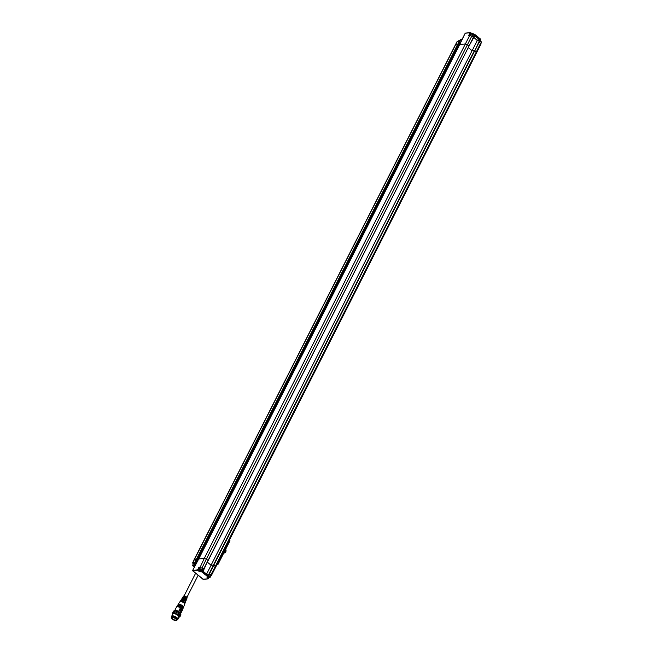 <?xml version="1.0" encoding="UTF-8"?>
<svg xmlns="http://www.w3.org/2000/svg" width="653" height="653" viewBox="0 0 653 653"><rect width="100%" height="100%" fill="white"/><g stroke="black" fill="none" stroke-linecap="round" stroke-linejoin="round"><path stroke-width="0.98" d="M206.577 574.093L211.099 565.237L213.858 565.163A57.488 21.255 -153.1 0 0 213.8 565.114L211.074 565.188L207.303 562.119M208.046 560.641L208.062 560.454A57.488 21.255 -153.1 0 0 208.005 560.413L203.018 571.465L202.838 570.673L208.005 560.405A57.488 21.255 26.9 0 0 206.34 559.164L202.055 567.792A57.488 21.255 26.9 0 1 203.475 568.845L201.883 571.938L207.883 576.819L209.67 573.873A57.488 21.255 26.9 0 1 210.87 574.95L210.584 575.979M208.136 560.633L469.066 45.988A57.488 21.255 -153.1 0 0 467.336 44.698A1.722 0.637 -153.1 0 0 465.271 43.947L459.736 44.469L198.732 558.935L204.267 558.413L198.732 558.935A1.722 0.637 -153.1 0 0 198.373 559.115A1.722 0.637 26.9 0 1 198.732 558.935L192.684 570.379L197.614 570.314L199.238 567.514L200.161 568.265M193.655 566.037L194.888 563.368L195.639 563.074L458.308 45.253L459.116 45.171L458.047 45.114L197.043 559.58L195.198 562.706L194.806 562.511L195.32 562.91L197.043 559.58L198.112 559.637L194.545 559.335A1.151 0.424 -153.1 0 0 194.308 559.458A1.151 0.424 26.9 0 1 194.545 559.335L196.471 559.148L457.475 44.69L455.549 44.869A1.151 0.424 -153.1 0 0 455.312 44.992A1.151 0.424 -153.1 0 0 455.353 45.253M476.641 52.762L476.666 52.73A1.722 0.637 -153.1 0 0 476.274 51.962A57.488 21.255 -153.1 0 0 474.804 50.648L472.078 50.722L468.364 47.702M459.198 41.368L457.475 44.69L455.549 44.869L194.545 559.335L192.872 562.69L194.806 562.511L196.471 559.148L196.92 559.376L457.916 44.91L457.475 44.69L458.047 45.114L459.581 41.563L457.263 41.555A1.118 0.408 -153.1 0 0 457.035 41.67A1.118 0.408 -153.1 0 0 457.076 41.923M469.009 45.939L474.233 35.719L474.894 35.564L469.009 45.939A57.488 21.255 -153.1 0 0 467.336 44.698L465.271 43.947L459.736 44.469A1.722 0.637 -153.1 0 0 459.377 44.649A1.722 0.637 -153.1 0 0 459.361 44.869M213.458 564.959L474.462 50.493M213.8 565.114L474.804 50.648M211.074 565.188L472.078 50.722M208.062 560.454L469.066 45.988M225.122 548.544A2.441 1.959 -95.4 0 1 225.432 548.855A2.441 1.959 -95.4 0 1 225.938 551.418A2.441 1.959 -95.4 0 1 224.306 552.985A2.441 1.959 -95.4 0 1 223.065 552.593M225.04 548.7A2.114 1.698 -95.4 0 1 225.44 549.067A2.114 1.698 -95.4 0 1 225.579 551.956A2.114 1.698 -95.4 0 1 223.269 552.193M223.677 551.393L225.04 551.491L225.293 550.21L224.665 549.442M225.293 550.21L224.314 550.136M225.04 551.491L224.191 551.573L224.436 550.291M223.816 551.565A1.061 0.849 84.6 0 0 224.224 550.316M223.555 553.058A2.873 2.31 -95.4 0 1 222.567 553.573M216.902 564.739L217.898 564.592L217.302 563.955M225.636 549.157L229.978 540.774L229.383 540.137M193.851 560.168L213.302 522L193.884 560.315M183.493 607.29A3.02 1.118 -153.1 0 0 183.501 607.274A3.02 1.118 -153.1 0 0 181.289 604.956A3.02 1.118 -153.1 0 0 178.114 604.547A3.02 1.118 -153.1 0 0 178.106 604.556A3.02 1.118 -153.1 0 0 178.073 604.629L178.114 604.547A3.02 1.118 -153.1 0 1 182.611 605.804A3.02 1.118 -153.1 0 1 183.501 607.274L183.452 607.388A3.02 1.118 -153.1 0 0 183.501 607.274L184.685 604.172M180.089 601.486A2.645 0.98 26.9 0 1 180.644 601.242A2.645 0.98 26.9 0 1 184.024 602.588A2.645 0.98 26.9 0 1 184.668 603.282A2.645 0.98 26.9 0 1 184.799 603.87M179.836 601.87A2.685 0.996 26.9 0 1 179.877 601.805A2.685 0.996 26.9 0 1 180.408 601.56A2.685 0.996 26.9 0 1 183.877 602.931A2.685 0.996 26.9 0 1 184.668 604.237A2.685 0.996 26.9 0 1 184.636 604.303M180.228 601.266L180.171 601.364A2.612 0.963 26.9 0 1 180.228 601.266A2.612 0.963 26.9 0 1 184.13 602.36A2.612 0.963 26.9 0 1 184.889 603.633A2.612 0.963 26.9 0 1 184.848 603.715M184.913 603.429L184.277 602.017L180.914 600.711L180.383 601.127M208.185 576.803L209.082 577.456L209.319 576.983L208.585 576.607L208.34 577.081M209.082 577.456L209.572 577.407L209.327 576.983M199.459 569.808L200.74 570.444L199.598 569.53M200.038 570.265L200.316 569.726M208.421 576.419A1.167 0.433 26.9 0 1 209.646 577.072A1.167 0.433 26.9 0 1 209.711 577.668A1.167 0.433 26.9 0 1 208.144 577.097A1.167 0.433 26.9 0 1 207.915 576.877M199.345 569.343A1.167 0.433 26.9 0 1 200.798 569.873A1.167 0.433 26.9 0 1 201.034 570.624A1.167 0.433 26.9 0 1 199.965 570.371A1.167 0.433 26.9 0 1 199.132 569.653A1.167 0.433 26.9 0 1 199.345 569.343M208.503 576.264A1.29 0.482 26.9 0 1 210.037 577.505A1.29 0.482 26.9 0 1 209.858 577.627A1.29 0.482 26.9 0 1 209.776 577.644M209.425 574.575A1.29 0.482 -153.1 0 1 210.209 574.934L210.021 575.309A1.29 0.482 26.9 0 1 210.56 575.75L210.756 575.366L210.87 575.856L210.388 575.579M199.108 569.587A1.29 0.482 26.9 0 1 199.075 569.514A1.29 0.482 26.9 0 1 199.059 569.294A1.29 0.482 26.9 0 1 199.312 569.163A1.29 0.482 26.9 0 1 200.716 569.612A1.29 0.482 26.9 0 1 201.369 570.461A1.29 0.482 26.9 0 1 201.189 570.583A1.29 0.482 26.9 0 1 201.1 570.6M201.981 569.212L202.169 568.828A1.29 0.482 -153.1 0 0 202.234 568.763A1.29 0.482 -153.1 0 0 201.908 568.151L200.52 567.473A1.29 0.482 -153.1 0 0 200.177 567.457A1.29 0.482 -153.1 0 0 199.924 567.588L199.059 569.294M193.745 565.678L192.994 565.588L193.639 566.216M193.476 565.539L193.239 566.012M210.16 575.024L210.576 575.391M202.087 569.041A1.551 0.571 -153.1 0 0 202.144 569.041L203.01 568.959L201.883 571.938L198.52 571.048L197.908 570.069L198.52 571.048M194.014 566.543A1.167 0.433 26.9 0 1 193.043 566.029A1.167 0.433 26.9 0 1 192.7 565.637A1.167 0.433 26.9 0 1 193.819 565.531M208.944 577.546L208.095 578.827L202.879 579.17L192.594 570.583A1.722 0.637 26.9 0 1 192.619 570.453A1.722 0.637 26.9 0 1 192.684 570.379L197.541 569.914L198.994 567.13L200.52 567.473M199.296 569.889L198.806 570.804A1.657 0.612 26.9 0 0 200.928 571.628L202.161 571.669A57.488 21.255 26.9 0 1 208.193 576.575L209.556 574.273M209.54 574.273L210.87 574.95L215.278 566.429A57.488 21.255 26.9 0 0 213.858 565.163L208.633 575.383L207.948 575.26M203.01 571.253A57.26 21.174 -153.1 0 1 207.997 575.301L208.633 575.383M208.021 575.538A57.488 21.255 -153.1 0 0 203.018 571.465M203.475 568.845L201.908 568.151M198.994 567.13L201.793 568.061M192.684 565.571A1.29 0.482 26.9 0 1 192.643 565.49A1.29 0.482 26.9 0 1 192.635 565.269A1.29 0.482 26.9 0 1 193.892 565.376M476.306 52.909L476.282 51.962L215.27 566.429L215.302 567.375M213.515 565.008L208.291 575.228M207.295 562.143L211.099 565.237M480.6 44.282L480.567 43.335A57.488 21.255 -153.1 0 0 479.367 42.265L480.632 39.196L474.633 34.323L473.18 37.229L471.735 35.972L469.695 35.417L204.267 558.413L206.34 559.164L471.76 36.176L469.18 35.425L470.364 32.699L465.189 33.238L470.078 32.723M194.349 559.719A1.151 0.424 26.9 0 1 194.308 559.458L455.312 44.992A1.151 0.424 -153.1 0 1 455.549 44.869L457.263 41.555L459.23 41.319M194.708 563.653A1.29 0.482 -153.1 0 0 193.5 563.572L192.635 565.269M198.365 559.335A1.722 0.637 26.9 0 1 198.373 559.115L459.377 44.649A1.722 0.637 -153.1 0 1 459.736 44.469L465.189 33.238A1.722 0.637 -153.1 0 0 465.132 33.319A1.722 0.637 -153.1 0 0 465.099 33.417M193.623 565.971L194.782 566.208M185.468 600.45A1.722 0.637 -153.1 0 0 185.558 600.352A1.722 0.637 -153.1 0 0 184.938 599.389A1.722 0.637 -153.1 0 0 183.264 598.638L183.028 599.103M183.069 597.634L183.207 597.364A1.722 0.637 26.9 0 1 185.452 597.813L185.166 598.368M183.779 601.111L184.293 600.54L183.966 601.233A2.522 0.931 -153.1 0 0 180.701 600.54L180.514 600.833M181.705 600.327L181.754 600.221A1.722 0.637 26.9 0 1 183.999 600.67M187.003 597.495L183.934 595.944M186.244 598.581A1.722 0.637 26.9 0 1 186.285 598.923L186.146 599.193M181.958 598.736A2.269 0.841 26.9 0 1 182.007 598.515A2.269 0.841 26.9 0 1 182.187 598.377L181.763 599.038A2.359 0.873 -153.1 0 0 181.575 599.193L181.134 599.87A2.441 0.906 26.9 0 1 184.293 600.54M183.264 598.638L182.881 598.319A2.269 0.841 26.9 0 1 185.126 599.258A2.269 0.841 26.9 0 1 186.056 600.572A2.269 0.841 26.9 0 1 185.852 600.768L185.493 600.474M185.852 600.768L185.55 601.535A2.359 0.873 -153.1 0 0 185.77 601.323A2.359 0.873 -153.1 0 0 184.799 599.96A2.359 0.873 -153.1 0 0 182.456 598.989L182.881 598.319M182.922 597.634A2.106 0.775 26.9 0 1 182.881 597.168A2.106 0.775 26.9 0 1 185.607 597.74L185.452 597.813M185.607 597.74L185.281 598.434A2.188 0.808 -153.1 0 0 182.448 597.838L182.007 598.515M181.142 600.311A2.441 0.906 26.9 0 1 181.134 599.87M185.077 603.143L185.199 602.817A2.522 0.931 -153.1 0 0 184.848 601.96L185.15 601.242A2.441 0.906 26.9 0 1 185.485 602.074A2.441 0.906 26.9 0 1 185.126 602.335M186.056 600.572L186.35 599.813A2.188 0.808 -153.1 0 0 186.048 599.07L186.342 598.352A2.106 0.775 26.9 0 1 186.636 599.07A2.106 0.775 26.9 0 1 186.236 599.307M180.065 611.126L180.408 609.029M177.967 604.768A3.045 1.126 26.9 0 1 178.522 604.49A3.045 1.126 26.9 0 1 182.505 606.041A3.045 1.126 26.9 0 1 183.297 606.915A3.045 1.126 26.9 0 1 183.403 607.527M177.714 605.176A3.085 1.143 26.9 0 1 177.763 605.086A3.085 1.143 26.9 0 1 182.358 606.376A3.085 1.143 26.9 0 1 183.264 607.886A3.085 1.143 26.9 0 1 183.224 607.967L183.264 607.886M177.616 605.315A3.118 1.151 26.9 0 1 178.163 605.037A3.118 1.151 26.9 0 1 182.252 606.613A3.118 1.151 26.9 0 1 183.069 607.527A3.118 1.151 26.9 0 1 183.167 608.131M177.363 605.723A3.159 1.167 26.9 0 1 177.412 605.633A3.159 1.167 26.9 0 1 182.105 606.947A3.159 1.167 26.9 0 1 183.036 608.49A3.159 1.167 26.9 0 1 182.987 608.58L183.036 608.49M177.257 605.862A3.183 1.175 26.9 0 1 177.812 605.584A3.183 1.175 26.9 0 1 181.999 607.192A3.183 1.175 26.9 0 1 182.84 608.131A3.183 1.175 26.9 0 1 182.938 608.743M174.563 610.906A3.338 1.233 26.9 0 1 174.604 610.759L176.457 607.11A3.338 1.233 26.9 0 1 176.481 607.07L177.053 606.18A3.224 1.192 26.9 0 1 180.905 606.866A3.224 1.192 26.9 0 1 181.861 607.527A3.224 1.192 26.9 0 1 182.799 609.094L182.424 610.082A3.338 1.233 26.9 0 1 182.407 610.122L180.554 613.779A3.338 1.233 26.9 0 1 180.465 613.902M176.481 607.07A3.338 1.233 26.9 0 1 180.457 607.772A3.338 1.233 26.9 0 1 182.146 609.159A3.338 1.233 26.9 0 1 182.424 610.082M174.604 610.759A3.338 1.233 26.9 0 1 178.612 611.428L180.457 607.772L182.146 609.159L180.293 612.816A3.338 1.233 26.9 0 1 180.554 613.779M178.612 611.428L180.293 612.816M180.04 613.436A2.734 1.012 -153.1 0 0 178.579 611.673A2.734 1.012 -153.1 0 0 175.706 610.751A2.734 1.012 -153.1 0 0 175.184 610.971M172.727 613.077L173.306 611.355A4.228 1.559 26.9 0 1 175.837 611.118A4.228 1.559 26.9 0 1 179.624 613.069A4.228 1.559 26.9 0 1 180.84 615.183L179.869 616.628M178.783 617.575L179.877 616.514L179.404 615.273L173.845 612.612M177.877 619.362L179.012 617.134L178.065 615.444C175.649 613.755 173.894 613.265 172.808 613.983L171.674 616.22A3.477 1.29 26.9 0 1 175.363 616.644A3.477 1.29 26.9 0 1 177.877 619.362A3.477 1.29 26.9 0 1 177.396 619.689A3.477 1.29 26.9 0 1 177.281 619.713L177.396 619.689M171.698 616.799L171.747 616.905A3.477 1.29 26.9 0 1 171.698 616.799A3.477 1.29 26.9 0 1 171.674 616.22M172.359 617.567A2.383 0.882 -153.1 0 0 172.114 617.762A2.383 0.882 -153.1 0 0 172.825 618.979A2.383 0.882 -153.1 0 0 174.955 620.064A2.383 0.882 -153.1 0 0 176.375 619.917A2.383 0.882 -153.1 0 0 176.392 619.607M172.653 619.126A2.555 0.947 -153.1 0 0 175.363 620.383A2.555 0.947 -153.1 0 0 176.432 619.713A2.555 0.947 -153.1 0 0 174.604 618.138A2.555 0.947 -153.1 0 0 172.253 617.583A2.555 0.947 -153.1 0 0 172.653 619.126M175.967 618.815A3.02 1.118 26.9 0 1 176.865 620.35A3.02 1.118 26.9 0 1 173.665 619.983A3.02 1.118 26.9 0 1 171.478 617.616A3.02 1.118 26.9 0 1 173.274 617.444A3.02 1.118 26.9 0 1 175.967 618.815M171.478 617.616L171.723 617.142A3.02 1.118 26.9 0 1 173.51 616.963A3.02 1.118 26.9 0 1 176.204 618.334A3.02 1.118 26.9 0 1 177.102 619.877L176.865 620.35M176.987 620.113A3.102 1.151 -153.1 0 0 177.183 619.909A3.102 1.151 -153.1 0 0 174.931 617.485A3.102 1.151 -153.1 0 0 171.649 617.101A3.102 1.151 -153.1 0 0 171.6 617.379M177.183 619.909L177.42 619.436A3.102 1.151 -153.1 0 0 175.175 617.012A3.102 1.151 -153.1 0 0 171.886 616.628L171.649 617.101M177.306 619.673A3.183 1.175 -153.1 0 0 175.192 616.979A3.183 1.175 -153.1 0 0 171.763 616.865M471.76 36.176L471.76 36.176A57.488 21.255 -153.1 0 1 473.18 37.229L474.633 34.323M480.82 43.751L479.482 42.184M479.367 42.265L480.698 39.433A57.488 21.255 -153.1 0 0 474.666 34.536M459.883 41.727L458.047 45.114L460.03 41.931L459.581 41.563M480.567 43.335L476.282 51.962A57.488 21.255 -153.1 0 0 474.862 50.697L479.898 39.637L480.028 40.429L474.862 50.697M474.894 35.564A57.488 21.255 26.9 0 1 479.898 39.637M473.637 37.213L477.27 40.502L472.135 50.714M469.695 35.417L468.699 35.515L470.046 32.772M474.233 35.719L474.649 35.825A57.26 21.174 26.9 0 1 479.637 39.874L477.196 40.111M479.939 40.478L480.918 41.604M462.21 39.066L460.879 39.245L462.185 39.115M480.926 43.563L481.522 42.396A1.29 0.482 -153.1 0 0 481.514 42.176A1.29 0.482 -153.1 0 0 480.02 41.155M481.473 42.102A1.167 0.433 -153.1 0 0 481.449 42.029A1.167 0.433 -153.1 0 0 480.053 41.098M472.323 36.38L472.845 35.352A1.29 0.482 -153.1 0 0 472.837 35.131A1.29 0.482 -153.1 0 0 471.915 34.34A1.29 0.482 -153.1 0 0 470.723 34.054A1.29 0.482 -153.1 0 0 470.544 34.176L469.98 35.286M472.796 35.058A1.167 0.433 -153.1 0 0 472.78 34.984A1.167 0.433 -153.1 0 0 471.948 34.274A1.167 0.433 -153.1 0 0 470.878 34.021A1.167 0.433 -153.1 0 0 470.805 34.046M460.03 40.731A1.29 0.482 -153.1 0 0 458.977 40.519A1.29 0.482 -153.1 0 0 458.798 40.641L458.439 41.335M460.063 40.666A1.167 0.433 -153.1 0 0 459.124 40.478A1.167 0.433 -153.1 0 0 459.059 40.502M217.727 564.298L223.342 553.238M225.505 548.961L229.807 540.48M223.669 553.05L217.873 564.461M209.042 577.587L208.462 578.664L207.483 577.848L207.964 576.934M207.303 576.868L207.483 577.848A1.657 0.612 26.9 0 1 206.993 576.991A1.657 0.612 26.9 0 1 207.05 576.925M201.01 572.02L202.144 569.041M204.267 558.413L200.063 567.433M207.189 578.093L208.095 578.827M207.883 576.819L207.017 576.901M192.774 563.18A1.118 0.408 26.9 0 1 192.643 562.804A1.118 0.408 26.9 0 1 192.872 562.69L195.255 563.335M192.937 563.515L192.953 563.09M195.639 563.074L194.953 563.082M194.994 565.784L193.688 565.906M194.39 566.812L193.761 566.298M187.076 597.903C187.387 597.397 186.448 596.728 184.244 595.895L183.558 596.124A1.975 0.726 26.9 0 1 185.64 596.385A1.975 0.726 26.9 0 1 187.076 597.903L186.636 599.07M180.563 609.078L181.363 609.722L180.987 610.669M180.277 609.086L181.363 609.82L180.359 609.02M180.187 611.102L180.979 610.579L180.122 611.135L180.163 609.91L179.91 610.996M172.825 612.31A4.228 1.559 26.9 0 1 173.747 611.861A4.228 1.559 26.9 0 1 179.142 614.016A4.228 1.559 26.9 0 1 180.359 616.13M477.27 40.502L480.028 40.429M459.663 41.482L460.879 39.245M215.678 567.163L480.959 44.102L479.531 42.192L480.698 39.221L474.682 34.331L470.364 32.699M474.347 34.348L473.76 34.405M470.421 32.911L471.148 34.013M472.38 36.421L473.449 34.478L474.315 34.397M480.175 40.837L480.894 41.425M471.327 33.646A1.657 0.612 -153.1 0 0 473.449 34.478L471.327 33.646M471.27 33.434L470.217 32.65L465.377 33.107M224.306 552.985L222.795 553.132M217.898 564.592L223.759 553.034M225.685 549.238L229.978 540.774M179.918 601.756L178.114 604.547M184.668 603.282L184.366 604.498M179.836 602.205L180.644 601.242M180.195 601.642L180.914 600.711M184.938 602.752L184.603 603.878M210.037 577.505L210.903 575.807M201.369 570.461L202.234 568.763M209.082 577.595L208.242 578.876L203.401 579.333M209.629 574.207L208.258 576.713L206.993 576.991M203.361 579.333L192.57 570.706L198.373 559.115M211.254 575.726L215.661 567.196M193.337 563.882L192.643 562.804L194.308 559.458M194.823 563.4L193.623 565.939L194.823 567.424M186.938 597.324L198.039 575.432M184.113 595.895L195.533 573.391M183.558 596.124L182.881 597.168M185.77 601.323L185.485 602.074M181.02 610.653L180.032 611.135M182.93 608.18L183.297 606.915M177.722 605.535L178.522 604.49M182.701 608.784L183.069 607.527M177.363 606.082L178.163 605.037M182.465 609.396L182.84 608.131M177.012 606.629L177.812 605.584M174.033 612.604L172.588 613.289L172.604 614.383M173.682 617.681L174.09 617.893M473.009 36.895L471.784 35.98L468.993 35.376M465.246 33.164L459.377 44.649M459.949 41.735L459.353 41.245L457.035 41.67L455.312 44.992M459.639 41.449L460.822 39.27L462.242 39M480.983 41.572L480.241 40.69"/></g></svg>
